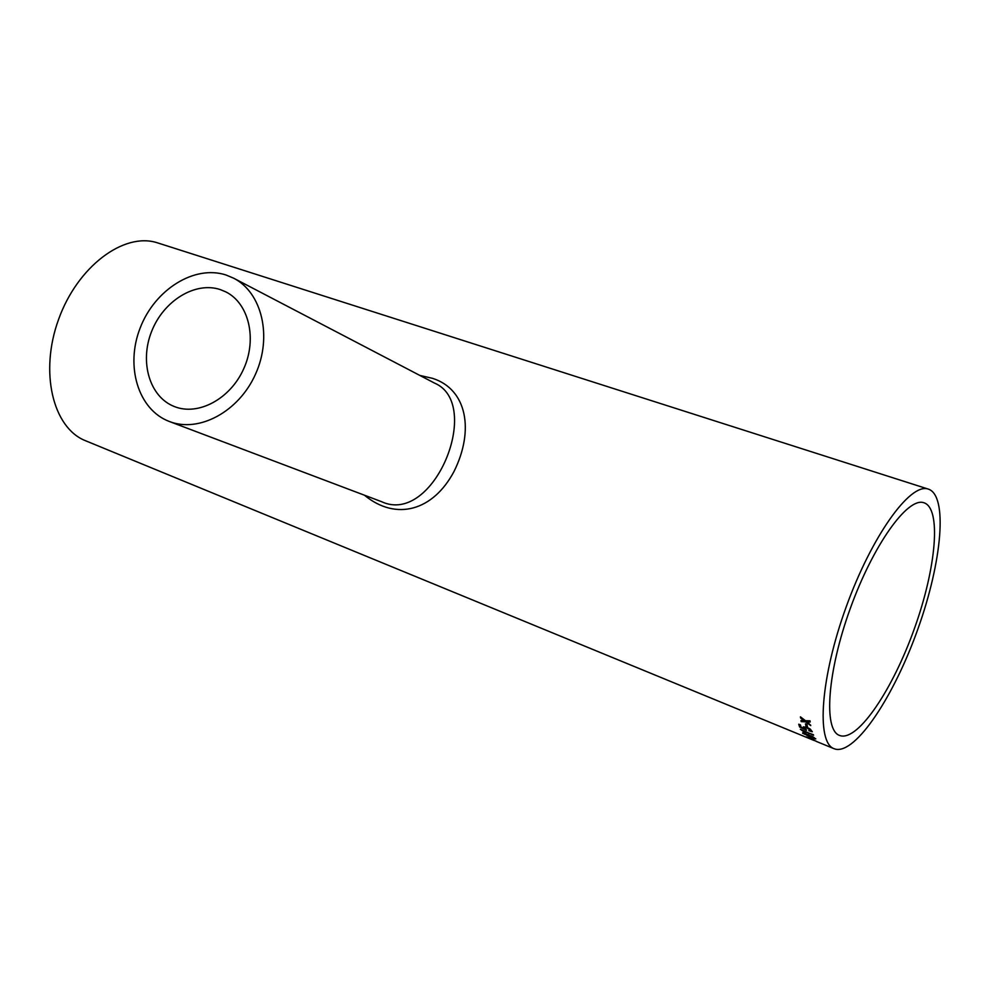 <?xml version="1.0" encoding="UTF-8"?>
<svg xmlns="http://www.w3.org/2000/svg" width="990" height="990" viewBox="0 0 990 990"><rect width="100%" height="100%" fill="white"/><g stroke="black" fill="none" stroke-linecap="round" stroke-linejoin="round"><path stroke-width="1.49" d="M840.572 735.78L839.371 735.372C823.296 729.642 827.38 671.393 850.385 608.194C873.192 544.933 907.508 497.19 923.67 502.673C941.725 507.808 936.268 567.765 914.55 628.167C893.116 688.656 858.726 740.471 840.572 735.78M821.366 743.478L816.156 741.337M835.548 749.183L833.902 748.638C816.082 742.203 820.537 677.383 846.24 606.759C871.732 536.06 909.983 482.984 927.952 488.986C948.21 494.678 942.084 561.454 918.064 628.526C894.341 695.698 856.078 753.873 835.548 749.183M85.982 440.921L85.35 440.661C52.953 427.853 39.254 372.166 58.62 319.312C77.604 266.322 123.874 232.068 157.064 242.711L158.808 243.268M808.867 738.342L814.399 740.607M820.029 742.921L819.361 742.649M805.996 726.301L805.452 723.851L806.974 724.47L807.506 726.92L805.996 726.301L805.687 723.95M808.743 730.67L810.748 730.583L807.357 728.145L804.907 727.774L806.466 730.286L799.611 726.994L798.744 724.21L800.403 724.89L801.071 727.081L804.536 728.751L803.36 726.883L807.048 727.316L810.228 729.036L812.245 731.771L808.743 730.67M813.619 735.186L803.509 731.053L805.959 732.922L804.424 732.291L800.365 729.246L813.619 735.186M802.593 733.244L808.285 734.617L815.748 738.924L810.006 737.092L802.667 732.835M812.518 739.06L811.404 737.921L814.003 739.666L812.097 738.206M816.441 741.324L806.231 736.907L816.441 741.324M807.531 721.908L810.748 725.608L805.65 721.846L801.17 721.623L800.972 720.547L804.078 720.671L800.576 718.01L800.427 716.834L805.476 720.72L810.043 720.831L810.191 721.995L807.036 721.896M419.785 375.408L432.494 378.329C467.082 389.256 474.47 430.526 453.977 471.537C433.323 510.493 396.421 521.507 364.419 495.198M814.065 740.471L810.439 738.973M220.325 289.6L225.782 291.864C248.75 303.175 257.4 338.654 243.726 368.763C230.348 399.007 198.111 416.171 174.388 406.556C149.589 396.99 139.38 361.981 151.594 331.502C163.449 300.898 195.154 281.148 220.325 289.6M169.426 421.517C138.117 409.835 125.124 366.114 140.172 327.962C154.774 289.662 194.337 264.602 226.017 274.997L233.652 278.202C261.929 292.52 272.559 336.588 255.556 374.059C238.899 411.692 198.94 433.1 169.426 421.517L381.509 501.658C433.966 526.173 483.467 403.623 434.424 383.043L434.363 383.019M810.154 721.722L807.679 721.636M804.078 720.671L800.576 718.01M800.737 717.738L800.638 717.008M810.674 725.15L805.798 721.562L801.17 721.623M801.318 721.339L801.17 720.547M807.778 737.624L813.31 739.951L807.778 737.624M813.347 739.023L812.654 738.738M815.698 738.676L813.57 738.119M804.424 734.184L802.729 732.934M814.226 737.872L812.765 736.634M812.023 736.263L804.214 733.553M814.312 737.686L804.041 733.701L814.164 737.995M813.421 734.741L803.509 731.053M805.068 732.192L800.885 729.457M810.773 730.707L807.506 727.848L805.006 727.687M806.417 729.89L799.759 726.697L799.004 724.309M804.536 728.751L803.447 726.796M812.307 731.56L809.127 730.793M807.419 726.536L806.157 726.016M927.952 488.986L157.064 242.711M833.902 748.638L821.007 743.329M809.35 738.54L85.35 440.661M233.652 278.202L434.424 383.043"/></g></svg>
